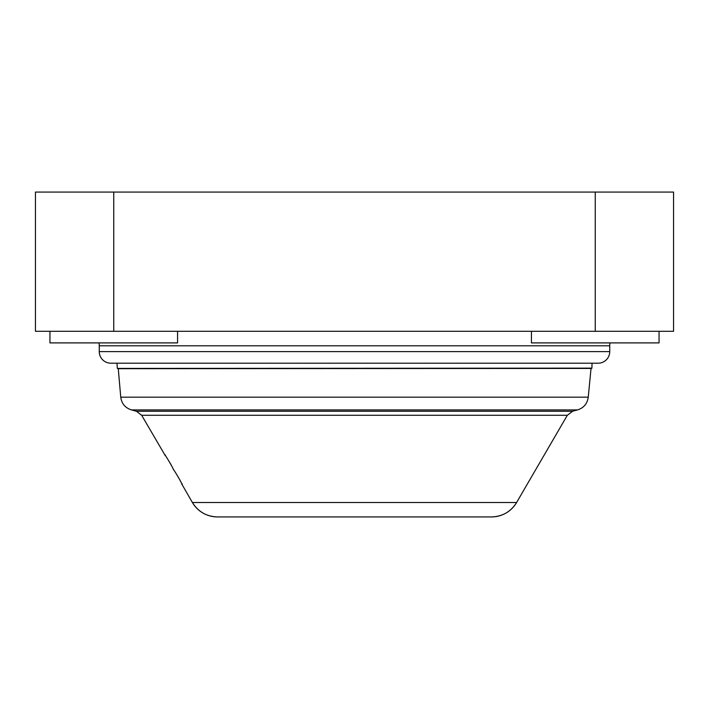 <?xml version="1.0" encoding="UTF-8"?>
<svg xmlns="http://www.w3.org/2000/svg" width="709" height="709" viewBox="0 0 709 709"><rect width="100%" height="100%" fill="white"/><g stroke="black" fill="none" stroke-linecap="round" stroke-linejoin="round"><path stroke-width="1.06" d="M609.74 345.797L99.26 345.797L99.26 351.602A11.601 11.601 0 0 0 110.861 363.203L598.139 363.203A11.601 11.601 0 0 0 609.74 351.602L609.74 345.797A14.499 14.499 0 0 1 610.032 342.899M99.26 345.797A14.499 14.499 0 0 0 98.968 342.899M177.569 331.298L177.569 342.899L49.949 342.899L49.949 331.298M659.051 331.298L659.051 342.899L531.431 342.899L531.431 331.298M113.759 192.077L673.55 192.077L673.55 331.298L35.45 331.298L35.45 192.077L113.759 192.077L113.759 331.298M120.752 397.173L118.261 368.689L591.031 368.423L588.248 397.173L120.752 397.173C121.656 403.66 125.218 407.905 131.449 409.917L136.403 411.247L141.667 415.279L567.333 415.279L572.597 411.247L577.551 409.917L131.449 409.917M116.958 363.203L117.357 368.423L591.643 368.423M117.357 368.423L591.926 368.139L592.042 363.203M491.541 516.923C502.459 516.569 510.817 511.756 516.613 502.504L192.387 502.504A29.007 29.007 -90 0 0 217.468 516.923L491.532 516.923A29.007 29.007 90 0 0 516.604 502.504L567.333 415.279M217.468 516.923L217.459 516.923C206.541 516.569 198.183 511.756 192.387 502.504L181.885 484.212C182.63 484.389 173.616 468.968 173.421 469.668C174.148 469.854 165.135 454.434 164.967 455.134L141.667 415.279M222.529 516.923L486.471 516.923L222.529 516.923M182.284 483.981L181.788 484.265M169.557 462.188L171.011 464.67M164.878 455.187L165.321 454.921M609.74 351.602L99.26 351.602M595.241 192.077L595.241 331.298M572.597 411.247L136.403 411.247M577.551 409.917C583.782 407.905 587.344 403.66 588.248 397.173"/></g></svg>
